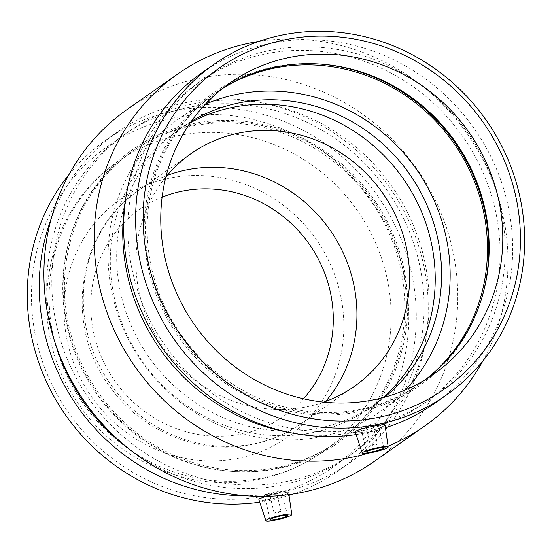 <?xml version="1.0" encoding="UTF-8"?>
<svg xmlns="http://www.w3.org/2000/svg" width="552" height="552" viewBox="0 0 552 552"><rect width="100%" height="100%" fill="white"/><g stroke="black" fill="none" stroke-linecap="round" stroke-linejoin="round"><path stroke-width="0.41" stroke-dasharray="2.76 2.07" d="M373.042 445.547A3.554 0.462 -13.3 0 1 370.544 445.685A3.554 0.462 -13.3 0 1 373.897 444.422A3.554 0.462 -13.3 0 1 377.464 444.049A3.554 0.462 -13.3 0 1 373.042 445.547M368.577 426.682A3.554 0.462 -13.3 0 1 366.086 426.82A3.554 0.462 -13.3 0 1 369.44 425.557A3.554 0.462 -13.3 0 1 373.007 425.185A3.554 0.462 -13.3 0 1 368.577 426.682M367.135 427.696A8.887 1.145 166.7 0 0 378.196 423.957A8.887 1.145 166.7 0 0 369.281 424.888A8.887 1.145 166.7 0 0 360.898 428.048A8.887 1.145 166.7 0 0 367.135 427.696M278.594 511.773A3.554 0.462 -13.3 0 1 281.085 511.635A3.554 0.462 -13.3 0 1 277.732 512.898A3.554 0.462 -13.3 0 1 274.165 513.27A3.554 0.462 -13.3 0 1 278.594 511.773M274.13 492.908A3.554 0.462 166.7 0 0 269.707 494.406A3.554 0.462 166.7 0 0 273.274 494.033A3.554 0.462 166.7 0 0 276.628 492.77A3.554 0.462 166.7 0 0 274.13 492.908M275.579 491.894A8.887 1.145 -13.3 0 1 281.817 491.542A8.887 1.145 -13.3 0 1 273.433 494.702A8.887 1.145 -13.3 0 1 264.518 495.634A8.887 1.145 -13.3 0 1 275.579 491.894M385.006 424.985C383.543 426.882 377.251 429.18 366.114 431.892C359.621 432.996 356.005 433.044 355.274 432.023M265.85 496.393L278.015 493.667C284.597 492.356 288.13 491.991 288.627 492.57C287.164 494.468 280.871 496.765 269.735 499.47C263.242 500.581 259.626 500.629 258.895 499.608M264.856 496.069A196.057 184.948 55 0 0 356.516 181.691A196.057 184.948 55 0 0 39.026 242.845A196.057 184.948 55 0 0 264.856 496.069M260.668 478.356A177.709 167.635 55 0 0 322.161 452.371A177.709 167.635 55 0 0 357.385 210.622A177.709 167.635 55 0 0 118.107 161.37A177.709 167.635 55 0 0 65.35 372.296A177.709 167.635 55 0 0 260.668 478.356M259.737 502.147A202.122 190.668 55 0 0 267.886 500.767A202.122 190.668 55 0 0 289.034 495.379M293.084 494.026A202.122 190.668 55 0 0 337.824 471.201A202.122 190.668 55 0 0 377.892 196.243A202.122 190.668 55 0 0 105.736 140.222A202.122 190.668 55 0 0 69.028 174.508M245.481 495.737A202.122 190.668 55 0 0 279.857 492.377A202.122 190.668 55 0 0 349.795 462.811A202.122 190.668 55 0 0 389.857 187.852A202.122 190.668 55 0 0 117.7 131.831A202.122 190.668 55 0 0 51.205 218.689M129.713 449.459A196.057 184.948 55 0 0 280.119 485.367A196.057 184.948 55 0 0 347.96 456.69A196.057 184.948 55 0 0 386.821 189.978A196.057 184.948 55 0 0 122.834 135.64A196.057 184.948 55 0 0 55.262 343.289M285.212 481.799A196.057 184.948 55 0 0 353.052 453.123A196.057 184.948 55 0 0 391.913 186.41A196.057 184.948 55 0 0 127.919 132.073A196.057 184.948 55 0 0 69.718 364.782A196.057 184.948 55 0 0 285.212 481.799M374.291 461.396A215.025 202.839 55 0 0 416.905 168.884A215.025 202.839 55 0 0 127.381 109.289M368.922 453.019A215.025 202.839 55 0 0 388.084 446.202M482.876 360.939A215.025 202.839 55 0 0 467.151 133.653A215.025 202.839 55 0 0 258.819 41.421M290.014 432.596A196.057 184.948 55 0 0 356.15 432.057A196.057 184.948 55 0 0 423.991 403.381A196.057 184.948 55 0 0 462.852 136.668A196.057 184.948 55 0 0 198.858 82.331A196.057 184.948 55 0 0 125.739 198.334M361.236 428.483A196.057 184.948 55 0 0 429.077 399.814A196.057 184.948 55 0 0 467.937 133.101A196.057 184.948 55 0 0 203.943 78.763A196.057 184.948 55 0 0 145.742 311.466A196.057 184.948 55 0 0 361.236 428.483M356.116 434.562A202.122 190.668 55 0 0 364.265 433.182A202.122 190.668 55 0 0 385.413 427.793M434.203 403.622A202.122 190.668 55 0 0 474.272 128.657A202.122 190.668 55 0 0 202.115 72.643M223.063 88.037A177.709 167.635 55 0 0 216.129 92.632A177.709 167.635 55 0 0 163.378 303.559A177.709 167.635 55 0 0 358.697 409.618A177.709 167.635 55 0 0 420.189 383.626A177.709 167.635 55 0 0 426.868 378.672M318.932 63.991A179.041 168.891 55 0 0 318.083 63.928A179.041 168.891 55 0 0 145.293 249.877A179.041 168.891 55 0 0 357.296 412.102A179.041 168.891 55 0 0 481.91 297.556A179.041 168.891 55 0 0 482.144 296.734M222.249 88.679A177.709 167.635 55 0 0 214.431 93.826A177.709 167.635 55 0 0 161.674 304.752A177.709 167.635 55 0 0 356.992 410.812A177.709 167.635 55 0 0 418.485 384.82A177.709 167.635 55 0 0 425.985 379.224M205.323 104.238A177.709 167.635 55 0 0 177.109 119.991A177.709 167.635 55 0 0 124.359 330.917A177.709 167.635 55 0 0 319.677 436.984A177.709 167.635 55 0 0 381.17 410.992A177.709 167.635 55 0 0 405.596 389.836M191.309 121.371A168.822 159.252 55 0 0 182.215 127.27A168.822 159.252 55 0 0 132.1 327.647A168.822 159.252 55 0 0 317.655 428.407A168.822 159.252 55 0 0 376.071 403.712A168.822 159.252 55 0 0 384.709 397.171M190.337 122.751A168.822 159.252 55 0 0 175.84 131.735A168.822 159.252 55 0 0 125.725 332.118A168.822 159.252 55 0 0 311.28 432.878A168.822 159.252 55 0 0 369.695 408.183A168.822 159.252 55 0 0 383.081 397.612M165.876 177.006A142.168 134.108 55 0 0 157.437 338.479A142.168 134.108 55 0 0 305.194 407.155A142.168 134.108 55 0 0 323.741 402.125M162.115 197.195A126.008 118.866 55 0 0 97.387 346.373A126.008 118.866 55 0 0 240.782 434.141A126.008 118.866 55 0 0 303.476 398.786M237.105 458.526A145.39 137.144 55 0 0 305.077 225.395A145.39 137.144 55 0 0 69.642 270.742A145.39 137.144 55 0 0 237.105 458.526M275.986 467.62A177.709 167.635 -125 0 1 80.668 361.553A177.709 167.635 -125 0 1 133.425 150.627A177.709 167.635 -125 0 1 372.703 199.879A177.709 167.635 -125 0 1 337.479 441.628A177.709 167.635 -125 0 1 275.986 467.62M274.289 468.814A177.709 167.635 55 0 0 335.775 442.821A177.709 167.635 55 0 0 370.999 201.073A177.709 167.635 55 0 0 131.721 151.821A177.709 167.635 55 0 0 69.524 239.527A177.709 167.635 55 0 0 232.13 471.408A177.709 167.635 55 0 0 274.289 468.814M276.297 468.903A179.041 168.891 55 0 0 407.383 294.292A179.041 168.891 55 0 0 254.161 122.716A179.041 168.891 55 0 0 69.994 237.898A179.041 168.891 55 0 0 233.82 471.525A179.041 168.891 55 0 0 276.297 468.903M167.208 175.412A142.168 134.108 55 0 0 138.511 190.475A142.168 134.108 55 0 0 96.303 359.214A142.168 134.108 55 0 0 252.561 444.063A142.168 134.108 55 0 0 301.758 423.267A142.168 134.108 55 0 0 325.694 401.421M366.086 426.82L370.544 445.685M373.007 425.185L377.464 444.049M360.898 428.048L366.576 452.053M378.196 423.957L383.868 447.969M281.085 511.635L276.628 492.77M274.165 513.27L269.707 494.406M287.488 515.554L281.817 491.542M270.197 519.639L264.518 495.634M288.924 494.633L288.627 492.57M337.824 471.201L349.795 462.811M105.736 140.222L117.7 131.831M347.96 456.69L353.052 453.123M122.834 135.64L127.919 132.073M423.991 403.381L429.077 399.814M198.858 82.331L203.943 78.763M420.189 383.626L433.803 374.077M216.129 92.632L229.749 83.083M319.774 64.039L318.083 63.928M482.386 295.927L481.91 297.556M381.17 410.992L418.485 384.82M177.109 119.991L214.431 93.826M369.695 408.183L376.071 403.712M175.84 131.735L182.215 127.27M191.144 153.559L138.511 190.475C76.535 231.578 63.659 326.674 110.234 387.193C141.788 431.533 199.203 455.276 251.174 444.664C269.583 441.082 286.447 433.948 301.758 423.267L354.391 386.359M322.161 452.371C302.689 465.95 281.272 475.017 257.901 479.564C189.805 493.522 115.092 460.692 76.852 401.421C23.936 325.804 42.345 211.851 118.107 161.37M335.775 442.821L337.479 441.628M131.721 151.821L133.425 150.627M232.13 471.408L233.82 471.525M69.524 239.527L69.994 237.898"/><path stroke-width="0.83" d="M372.807 451.702A8.887 1.145 -13.3 0 1 366.576 452.053A8.887 1.145 -13.3 0 1 374.96 448.893A8.887 1.145 -13.3 0 1 383.868 447.969A8.887 1.145 -13.3 0 1 372.807 451.702M281.258 515.899A8.887 1.145 -13.3 0 1 287.488 515.554A8.887 1.145 -13.3 0 1 279.105 518.714A8.887 1.145 -13.3 0 1 270.197 519.639A8.887 1.145 -13.3 0 1 281.258 515.899M275.22 520.136A13.331 1.725 -13.3 0 1 265.878 520.681A13.331 1.725 -13.3 0 1 266.381 519.998A13.331 1.725 -13.3 0 1 280.547 515.444A13.331 1.725 -13.3 0 1 291.815 514.547A13.331 1.725 -13.3 0 1 275.22 520.136M362.761 452.412A13.331 1.725 166.7 0 0 362.257 453.095A13.331 1.725 166.7 0 0 375.615 451.688A13.331 1.725 166.7 0 0 388.194 446.961A13.331 1.725 166.7 0 0 378.844 447.472A13.331 1.725 166.7 0 0 362.761 452.412M362.257 453.095L355.267 432.023L355.826 431.181C359.248 429.435 365.438 427.738 374.394 426.082C380.977 424.771 384.509 424.405 385.006 424.985L388.194 446.961M265.878 520.681L258.888 499.608L259.447 498.766L265.85 496.393M289.034 495.379A202.122 190.668 55 0 0 293.084 494.026M69.028 174.508A202.122 190.668 55 0 0 55.924 399.958A202.122 190.668 55 0 0 259.737 502.147M51.205 218.689A202.122 190.668 55 0 0 245.481 495.737M55.262 343.289A196.057 184.948 55 0 0 129.713 449.459M258.819 41.421A215.025 202.839 55 0 0 177.62 74.058L127.381 109.289A215.025 202.839 55 0 0 63.549 364.506A215.025 202.839 55 0 0 299.888 492.846A215.025 202.839 55 0 0 374.291 461.396L424.529 426.165A215.025 202.839 55 0 0 482.876 360.939M177.62 74.058A215.025 202.839 55 0 0 113.788 329.275A215.025 202.839 55 0 0 350.127 457.615A215.025 202.839 55 0 0 368.922 453.019M388.084 446.202A215.025 202.839 55 0 0 424.529 426.165M125.739 198.334A196.057 184.948 55 0 0 290.014 432.596M385.413 427.793A202.122 190.668 55 0 0 434.203 403.622L446.175 395.225A202.122 190.668 55 0 0 486.236 120.267A202.122 190.668 55 0 0 214.079 64.246A202.122 190.668 55 0 0 154.077 304.152A202.122 190.668 55 0 0 376.236 424.792A202.122 190.668 55 0 0 446.175 395.225M214.079 64.246L202.115 72.643A202.122 190.668 55 0 0 140.374 308.582A202.122 190.668 55 0 0 356.116 434.562M376.498 417.781A196.057 184.948 55 0 0 468.158 103.403A196.057 184.948 55 0 0 150.668 164.558A196.057 184.948 55 0 0 376.498 417.781M372.31 400.069A177.709 167.635 55 0 0 433.803 374.077A177.709 167.635 55 0 0 469.027 132.335A177.709 167.635 55 0 0 229.749 83.083A177.709 167.635 55 0 0 176.992 294.009A177.709 167.635 55 0 0 372.31 400.069M426.868 378.672A177.709 167.635 55 0 0 482.386 295.927A177.709 167.635 55 0 0 319.774 64.039A177.709 167.635 55 0 0 223.063 88.037M482.144 296.734A179.041 168.891 55 0 0 318.932 63.991M425.985 379.224A177.709 167.635 55 0 0 453.709 143.078A177.709 167.635 55 0 0 222.249 88.679M405.596 389.836A177.709 167.635 55 0 0 416.394 169.243A177.709 167.635 55 0 0 205.323 104.238M384.709 397.171A168.822 159.252 55 0 0 409.529 174.059A168.822 159.252 55 0 0 191.309 121.371M383.081 397.612A168.822 159.252 55 0 0 403.153 178.531A168.822 159.252 55 0 0 190.337 122.751M323.741 402.125A142.168 134.108 55 0 0 354.391 386.359A142.168 134.108 55 0 0 382.57 192.965A142.168 134.108 55 0 0 191.144 153.559A142.168 134.108 55 0 0 165.876 177.006M303.476 398.786A126.008 118.866 55 0 0 309.355 244.301A126.008 118.866 55 0 0 162.115 197.195M325.694 401.421A142.168 134.108 55 0 0 329.93 229.873A142.168 134.108 55 0 0 167.208 175.412M291.815 514.547L288.924 494.633"/></g></svg>
